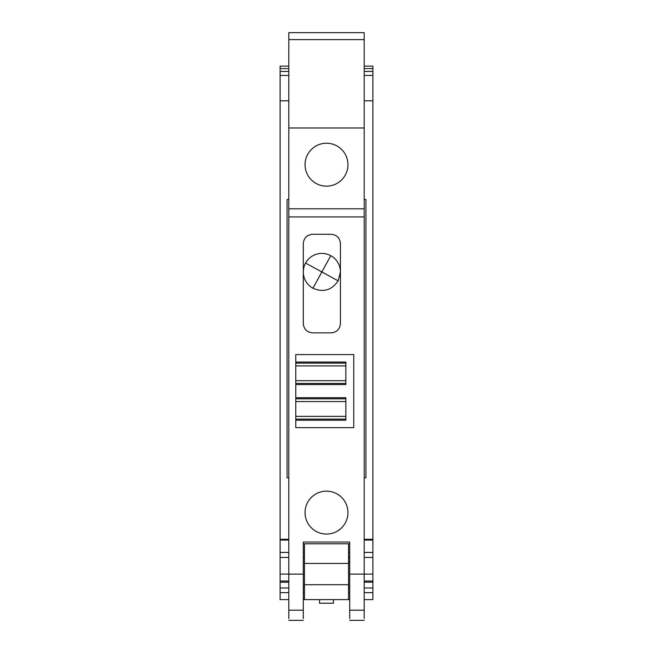 <?xml version="1.0" encoding="UTF-8"?>
<svg xmlns="http://www.w3.org/2000/svg" width="653" height="653" viewBox="0 0 653 653"><rect width="100%" height="100%" fill="white"/><g stroke="black" fill="none" stroke-linecap="round" stroke-linejoin="round"><path stroke-width="0.98" d="M288.806 618.497L288.806 39.604L364.194 39.604L364.194 127.98L288.806 127.98M349.698 618.497L349.698 542.047L303.302 542.047L303.302 618.497M364.194 618.497L364.194 216.918L288.806 216.918M295.768 427.658L295.768 354.587L353.755 354.587L353.755 427.658L295.768 427.658L295.768 420.205L345.845 420.205L345.845 397.71L295.768 397.71M303.302 243.553L303.302 243.553C303.857 237.921 306.951 234.827 312.583 234.28L331.136 234.28C336.777 234.827 339.87 237.921 340.417 243.553L340.417 323.578C339.87 329.21 336.777 332.304 331.136 332.85L312.583 332.85C306.951 332.304 303.857 329.21 303.302 323.578L303.302 243.553C303.857 237.921 306.951 234.827 312.583 234.28L331.136 234.28C336.777 234.827 339.87 237.921 340.417 243.553L340.417 243.553M305.049 512.613L305.049 512.613A21.451 21.451 0 0 0 326.5 534.064A21.451 21.451 0 0 0 347.951 512.613L347.951 512.613A21.451 21.451 0 0 0 326.5 491.154A21.451 21.451 0 0 0 305.049 512.613L305.049 512.613M364.194 39.604L364.194 32.65L288.806 32.65L288.806 39.604M349.698 543.778L303.302 543.778M364.194 610.204L349.698 610.204M364.194 216.918L364.194 127.98M364.194 208.805L288.806 208.805M295.768 354.587L353.755 354.587L353.755 427.658M303.474 325.341L303.302 323.578M326.5 186.146A21.451 21.451 180 0 0 347.951 164.695A21.451 21.451 180 0 0 326.5 143.236A21.451 21.451 180 0 0 305.049 164.695A21.451 21.451 180 0 0 326.5 186.146M288.806 610.204L303.302 610.204M288.806 574.118L303.302 574.118L303.302 586.255L304.461 586.255M295.768 384.552L345.845 384.552L345.845 362.048L295.768 362.048M295.768 416.353L345.845 416.353M295.768 401.562L345.845 401.562L295.768 401.562M295.768 380.691L345.845 380.691M295.768 365.9L345.845 365.9L295.768 365.9M304.461 543.778L304.461 599.593L349.698 599.593M304.461 584.704L348.539 584.704L348.539 599.593M304.461 563.449L348.539 563.449L348.539 584.704M364.194 539.288L372.887 539.288L372.887 100.799L364.194 100.799M288.806 539.288L280.113 539.288L280.113 100.799L288.806 100.799M348.539 543.778L348.539 563.449M288.806 199.483L287.067 199.483L287.067 477.825L288.806 477.825M364.194 477.825L365.933 477.825L365.933 199.483L364.194 199.483M280.113 539.288L280.113 574.077L288.806 574.077M280.113 574.077L280.113 587.994L288.806 587.994M303.302 587.994L304.461 587.994M280.113 587.994L280.113 592.638L288.806 592.638M288.806 599.593L280.113 599.593L280.113 592.638M304.461 599.593L303.302 599.593M364.194 599.593L372.887 599.593L372.887 592.638L364.194 592.638M372.887 100.799L372.887 66.116L364.194 66.116M372.887 539.288L372.887 592.638M288.806 71.422L280.113 71.422L280.113 100.799M280.113 71.422L280.113 66.116L288.806 66.116M348.539 587.994L349.698 587.994M364.194 587.994L372.887 587.994M364.194 574.077L372.887 574.077M280.113 75.43L288.806 75.43M364.194 75.43L372.887 75.43M333.454 599.593L333.454 603.225L319.546 603.225L319.546 599.593M340.417 271.966A18.553 18.553 0 0 0 305.58 263.069L321.864 271.966L330.761 255.682A18.553 18.553 180 0 1 340.417 271.966L338.148 280.863C331.773 290.226 323.382 292.691 312.967 288.251L321.864 271.966L338.148 280.863M330.761 255.682A18.553 18.553 0 0 0 303.302 271.966L303.302 271.966A18.553 18.553 0 0 0 312.967 288.251M364.194 574.118L349.698 574.118M295.768 419.104L345.845 419.104M295.768 398.812L345.845 398.812M295.768 383.442L345.845 383.442M295.768 363.15L345.845 363.15M288.806 540.064L280.113 540.064M280.113 552.43L288.806 552.43M303.302 552.43L304.461 552.43M304.461 557.45L303.302 557.45M288.806 557.45L280.113 557.45M288.806 581.039L280.113 581.039M280.113 582.198L288.806 582.198M303.302 592.638L304.461 592.638M349.698 592.638L348.539 592.638M372.887 582.198L364.194 582.198M372.887 581.039L364.194 581.039M372.887 557.45L364.194 557.45M349.698 557.45L348.539 557.45M372.887 552.43L364.194 552.43M349.698 552.43L348.539 552.43M372.887 540.064L364.194 540.064M372.887 68.573L364.194 68.573M288.806 68.573L280.113 68.573M372.887 71.422L364.194 71.422M288.806 620.35L303.302 620.35M364.194 620.35L349.698 620.35M303.302 561.898L304.461 561.898M348.539 561.898L349.698 561.898M348.539 586.255L349.698 586.255M305.58 263.069A18.553 18.553 0 0 0 303.302 271.974"/></g></svg>
